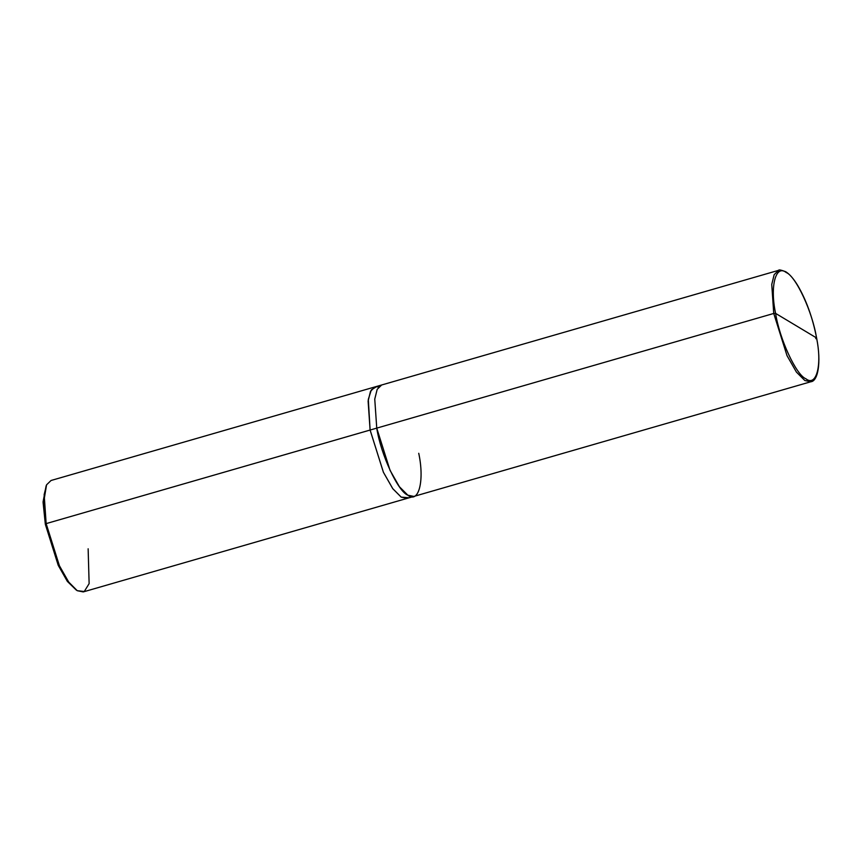 <?xml version="1.0" encoding="UTF-8"?>
<svg xmlns="http://www.w3.org/2000/svg" width="862" height="862" viewBox="0 0 862 862"><rect width="100%" height="100%" fill="white"/><g stroke="black" fill="none" stroke-linecap="round" stroke-linejoin="round"><path stroke-width="1.29" d="M378.644 387.049L376.489 386.704L371.339 389.861L368.311 399.386L370.11 430.041L376.748 428.123L370.11 430.041L368.117 401.024L370.552 391.24L375.013 386.909L381.65 384.991L377.19 389.322L374.754 399.117L376.748 428.123L374.754 399.106L377.19 389.322L381.65 384.991L778.645 270.323C778.698 269.504 781.047 269.968 785.713 271.713C789.549 274.105 793.471 278.566 797.479 285.085C806.207 299.825 812.586 317.485 816.626 338.055C821.637 363.355 817.682 381.381 810.83 381.758L413.835 496.426L407.845 495.197L399.408 486.739L390.044 470.34L376.748 428.123L773.742 313.456L787.028 355.672L796.402 372.072L804.839 380.53L810.83 381.758L804.839 380.53L796.402 372.072L787.028 355.672L773.742 313.456L771.749 284.438L774.173 274.655L778.645 270.323L774.173 274.655L771.749 284.438L773.742 313.456L775.595 313.38C779.55 339.122 796.219 375.089 805.905 378.784C816.476 387.243 822.316 364.766 816.529 337.936C822.316 364.766 816.476 387.243 805.905 378.784C796.219 375.089 779.55 339.122 775.595 313.38L816.529 337.936L815.732 338.626L816.529 337.936C812.575 312.195 795.906 276.228 786.219 272.521C775.649 264.074 769.809 286.55 775.595 313.38C769.809 286.55 775.649 264.074 786.219 272.521C795.906 276.228 812.575 312.195 816.529 337.936L775.595 313.38L773.742 313.456L376.748 428.123C380.81 454.522 397.91 491.415 407.845 495.197C418.684 503.871 424.675 480.824 418.738 453.293M816.529 337.936L815.732 338.626M46.139 485.78L43.1 501.684L45.341 524.312L43.1 502.471L46.537 484.907L43.843 501.221L46.149 523.611L370.11 430.041L383.407 472.257L392.77 488.657L401.207 497.115L408.577 497.73L401.196 497.126L392.76 488.668L383.396 472.257L370.1 430.041L383.396 472.257L392.76 488.668L401.196 497.126L407.187 498.344L401.207 497.115L392.77 488.657L383.407 472.257L370.11 430.041L368.106 401.013L370.541 391.229L375.013 386.909L370.531 391.24L368.106 401.035L370.1 430.041L46.149 523.611L45.341 524.312L58.304 565.472L67.441 581.473L76.265 590.05M413.835 496.426L83.237 591.914L77.246 590.696L68.809 582.238L59.435 565.828L46.149 523.611L44.156 494.605L46.58 484.81L51.052 480.49L375.002 386.909M77.063 590.589L67.268 581.247L58.196 565.246L45.341 524.312L46.149 523.611L59.327 565.591L68.637 582.001L77.246 590.696L84.26 591.504L89.131 583.639L88.139 548.792"/></g></svg>
